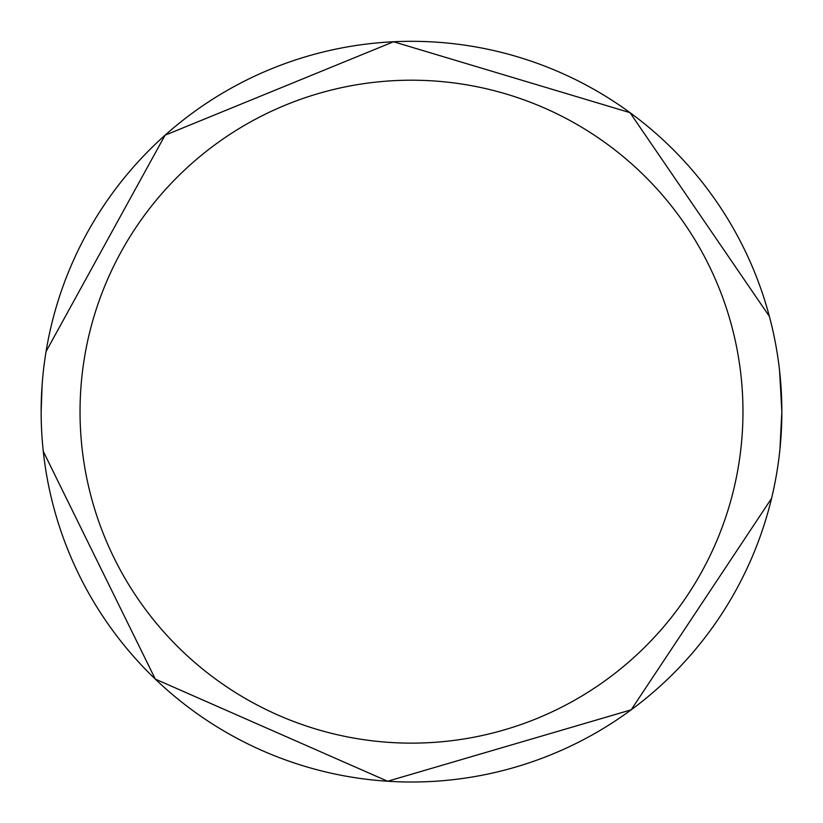 <?xml version="1.0" encoding="UTF-8"?>
<svg xmlns="http://www.w3.org/2000/svg" width="823" height="823" viewBox="0 0 823 823"><rect width="100%" height="100%" fill="white"/><g stroke="black" fill="none" stroke-linecap="round" stroke-linejoin="round"><path stroke-width="1.23" d="M41.15 412.117A370.35 370.35 0 0 1 411.274 41.315A370.35 370.35 0 0 1 781.85 411.665A370.35 370.35 0 0 1 411.726 782.015A370.35 370.35 0 0 1 41.15 412.117L42.076 385.524M742.963 411.665A331.463 331.463 0 0 0 411.294 80.201A331.463 331.463 0 0 0 80.037 412.066A331.463 331.463 0 0 0 411.706 743.138A331.463 331.463 0 0 0 742.963 411.665M43.29 451.385L155.31 679.109L387.633 781.243L631.169 709.838L771.552 498.399M779.947 449.132L781.85 411.665L779.587 370.772M46.067 351.514L165.053 135.219L393.538 41.757L629.996 112.638L769.392 316.402"/></g></svg>

